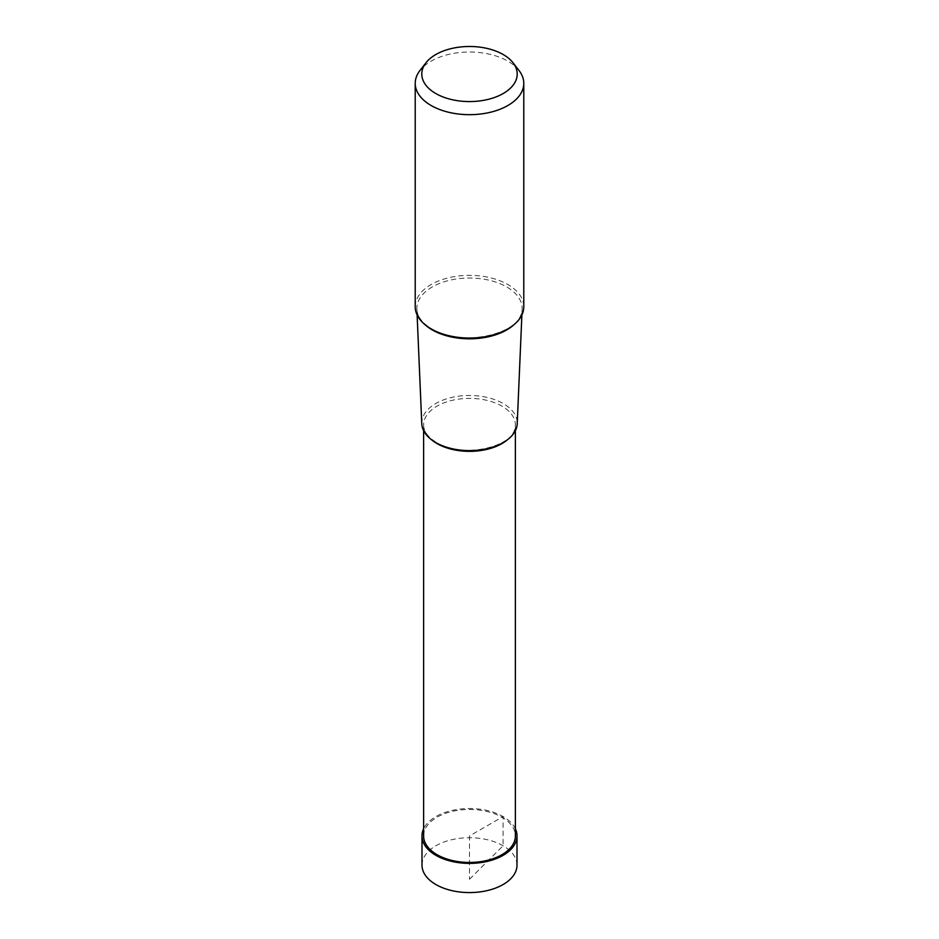 <?xml version="1.0" encoding="UTF-8"?>
<svg xmlns="http://www.w3.org/2000/svg" width="939" height="939" viewBox="0 0 939 939"><rect width="100%" height="100%" fill="white"/><g stroke="black" fill="none" stroke-linecap="round" stroke-linejoin="round"><path stroke-width="0.7" stroke-dasharray="4.7 3.52" d="M421.998 865.148A47.502 27.431 180 0 1 451.319 839.818A47.502 27.431 180 0 1 503.093 845.757A47.502 27.431 180 0 1 517.002 865.148M515.382 828.844A47.502 27.431 0 0 0 503.093 816.566A47.502 27.431 0 0 0 423.618 828.844M415.214 306.701A54.286 31.339 180 0 1 448.725 277.744A54.286 31.339 180 0 1 507.882 284.54A54.286 31.339 180 0 1 523.786 306.701M519.056 70.542A54.286 31.339 0 0 0 507.882 61.176A54.286 31.339 0 0 0 419.944 70.542M421.775 423.712A47.736 27.56 180 0 1 450.685 397.702A47.736 27.56 180 0 1 503.257 403.547A47.736 27.56 180 0 1 517.225 423.712M423.618 835.956A45.882 26.492 180 0 1 451.941 811.484A45.882 26.492 180 0 1 501.942 817.223A45.882 26.492 180 0 1 515.382 835.956M469.5 879.268L503.093 845.757L503.093 816.566L469.5 835.956L469.5 879.268M514.126 324.542A52.643 30.388 0 0 0 522.131 309.177A52.643 30.388 0 0 0 506.72 286.935A52.643 30.388 0 0 0 448.76 280.491A52.643 30.388 0 0 0 416.869 309.177A52.643 30.388 0 0 0 424.874 324.542M507.342 439.839A45.882 26.492 0 0 0 515.382 424.862A45.882 26.492 0 0 0 501.942 406.141A45.882 26.492 0 0 0 451.941 400.39A45.882 26.492 0 0 0 423.618 424.862A45.882 26.492 0 0 0 431.658 439.839M521.884 314.929L522.131 309.177C524.385 333.063 461.742 348.557 431.799 328.932C422.198 323.11 417.221 316.525 416.869 309.177L417.116 314.929M515.382 430.661L515.382 424.862C518.492 445.591 463.08 459.981 436.588 442.551C427.949 437.281 423.63 431.388 423.618 424.862L423.618 430.661"/><path stroke-width="1.41" d="M517.002 835.956L517.002 865.148A47.502 27.431 180 0 1 487.681 890.489A47.502 27.431 180 0 1 435.907 884.55A47.502 27.431 180 0 1 421.998 865.148L421.998 835.956A47.502 27.431 0 0 0 435.907 855.347A47.502 27.431 0 0 0 487.681 861.298A47.502 27.431 0 0 0 517.002 835.956A47.502 27.431 0 0 0 515.382 828.844M423.618 828.844A47.502 27.431 0 0 0 421.998 835.956M503.234 54.556A47.701 27.536 0 0 0 425.954 62.796A47.701 27.536 0 0 0 435.766 93.513A47.701 27.536 0 0 0 496.555 96.717A47.701 27.536 0 0 0 513.046 62.796A47.701 27.536 0 0 0 503.234 54.556M523.786 83.336L523.786 306.701A54.286 31.339 180 0 1 490.275 335.657A54.286 31.339 180 0 1 431.118 328.861A54.286 31.339 180 0 1 415.214 306.701L415.214 83.336A54.286 31.339 0 0 0 431.118 105.497A54.286 31.339 0 0 0 490.275 112.293A54.286 31.339 0 0 0 523.786 83.336A54.286 31.339 0 0 0 519.056 70.542L513.046 62.796M425.954 62.796L419.944 70.542A54.286 31.339 0 0 0 415.214 83.336M521.884 314.929L517.225 423.712A47.736 27.56 180 0 1 487.224 448.631A47.736 27.56 180 0 1 435.743 442.527A47.736 27.56 180 0 1 421.775 423.712L417.116 314.929M515.382 430.661L515.382 835.956A45.882 26.492 180 0 1 487.059 860.429A45.882 26.492 180 0 1 437.058 854.69A45.882 26.492 180 0 1 423.618 835.956L423.618 430.661M424.874 324.542A52.643 30.388 0 0 0 432.28 329.918A52.643 30.388 0 0 0 514.126 324.542M431.658 439.839A45.882 26.492 0 0 0 437.058 443.595A45.882 26.492 0 0 0 507.342 439.839"/></g></svg>
